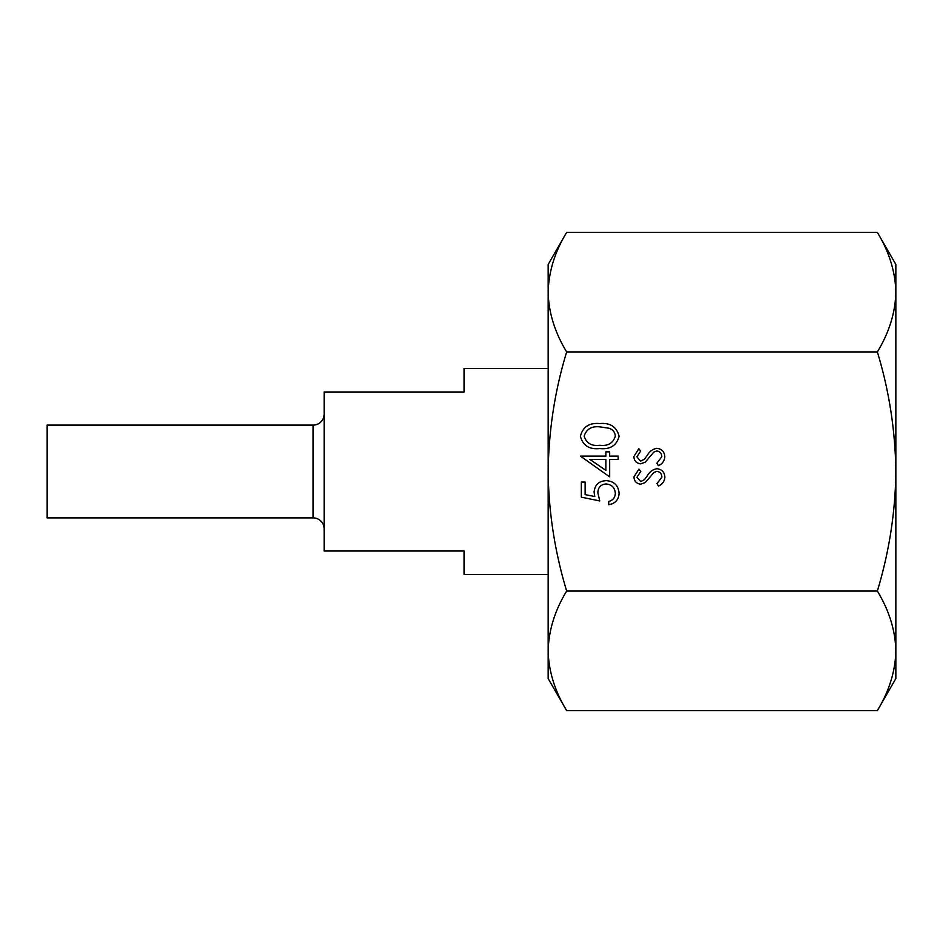 <?xml version="1.0" encoding="UTF-8"?>
<svg xmlns="http://www.w3.org/2000/svg" width="943" height="943" viewBox="0 0 943 943"><rect width="100%" height="100%" fill="white"/><g stroke="black" fill="none" stroke-linecap="round" stroke-linejoin="round"><path stroke-width="1.41" d="M656.858 448.326C661.786 448.927 664.45 451.732 664.827 456.73C664.473 460.927 662.328 463.909 658.391 465.689L656.894 463.202L661.809 456.73C661.68 453.394 660.017 451.461 656.811 450.966L653.923 452.015L645.224 462.153L640.733 463.803C636.431 463.343 634.132 460.927 633.861 456.542L638.847 448.703L640.662 451.084L636.89 456.836L640.615 461.162L644.423 459.217L647.346 455.257C649.515 451.391 652.686 449.08 656.858 448.326M609.661 459.418L609.661 476.875L580.405 456.106L605.889 456.106L605.889 451.862L609.661 451.862L609.661 456.106L618.16 456.106L618.16 459.418L609.661 459.418M877.355 232.402L895.85 264.429L895.85 292.177C895.355 312.557 889.19 332.478 877.355 351.951L566.66 351.951C554.814 332.431 548.649 312.51 548.166 292.177C548.661 271.796 554.826 251.864 566.66 232.402L877.355 232.402C889.202 251.911 895.367 271.843 895.85 292.177L895.85 471.5C895.39 511.99 889.225 551.844 877.355 591.049L566.66 591.049C554.79 551.844 548.626 511.99 548.166 471.5C548.696 430.503 554.861 390.65 566.66 351.951M877.355 351.951C889.143 390.65 895.308 430.503 895.85 471.5L895.85 678.571L877.355 710.598L566.66 710.598C554.814 691.089 548.649 671.157 548.166 650.823L548.166 678.571L566.66 710.598M599.748 500.945L581.348 497.173L581.348 482.073L585.12 482.073L585.12 494.592L594.809 496.572L594.09 492.234C594.738 484.938 598.746 481.071 606.125 480.647C614.164 481.225 618.49 485.515 619.103 493.495C618.584 499.896 615.131 503.645 608.718 504.717L608.718 501.417C612.915 500.368 615.119 497.668 615.331 493.295C614.812 487.578 611.701 484.454 605.995 483.959C600.715 484.478 598.003 487.437 597.862 492.835L599.748 500.945M599.772 423.548C610.251 422.629 616.698 426.861 619.103 436.255C616.651 445.52 610.204 449.622 599.772 448.562C589.316 449.646 582.857 445.544 580.405 436.255C582.809 426.861 589.269 422.629 599.772 423.548M656.929 468.706C661.868 469.308 664.52 472.113 664.898 477.123C664.556 481.307 662.41 484.301 658.462 486.081L656.976 483.582L661.88 477.123C661.762 473.775 660.1 471.854 656.894 471.347L654.006 472.408L645.295 482.545L640.816 484.183C636.513 483.735 634.215 481.307 633.944 476.934L638.93 469.084L640.745 471.476L636.961 477.229L640.698 481.543L644.493 479.61L647.428 475.649C649.597 471.771 652.768 469.461 656.929 468.706M877.355 591.049C889.202 610.569 895.367 630.49 895.85 650.823C895.355 671.204 889.19 691.136 877.355 710.598M566.66 232.402L548.166 264.429L548.166 650.823C548.661 630.443 554.826 610.522 566.66 591.049M605.889 470.392L605.889 459.418L589.894 459.418L605.889 470.392M584.177 436.137C586.393 443.245 591.591 446.275 599.748 445.261C607.905 446.275 613.091 443.245 615.331 436.137C614.966 432.165 612.856 429.536 609.001 428.24L599.748 426.849C591.626 426.012 586.44 429.1 584.177 436.137M548.166 368.524L464.05 368.524L464.05 391.982L324.156 391.982L324.156 551.018L464.05 551.018L464.05 574.476L548.166 574.476M313.111 517.884L313.111 425.116L47.15 425.116L47.15 517.884L313.111 517.884A11.045 11.045 0 0 1 324.156 528.929M313.111 425.116A11.045 11.045 0 0 0 324.156 414.071"/></g></svg>
